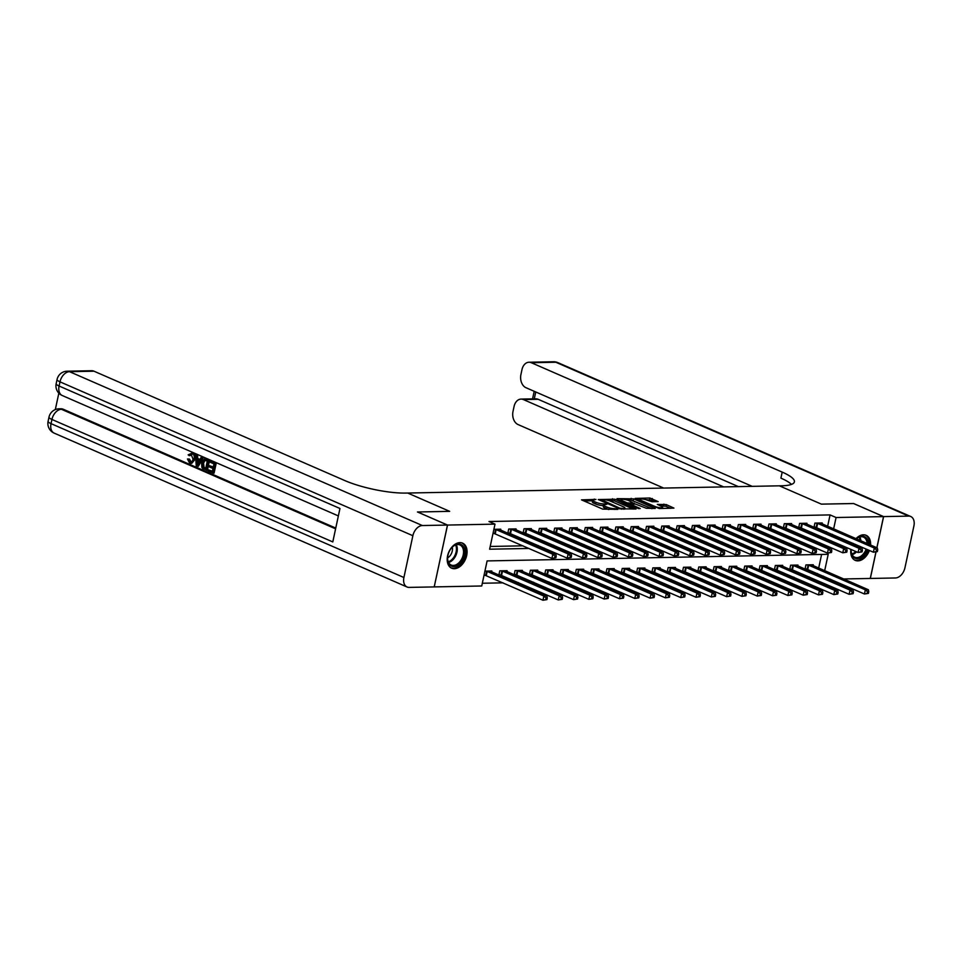 <?xml version="1.0" encoding="UTF-8"?>
<svg xmlns="http://www.w3.org/2000/svg" width="962" height="962" viewBox="0 0 962 962"><rect width="100%" height="100%" fill="white"/><g stroke="black" fill="none" stroke-linecap="round" stroke-linejoin="round"><path stroke-width="1.44" d="M595.971 499.422L581.517 499.867L602.717 509.114L617.869 509.355L614.574 508.67A5.507 1.202 12.1 0 1 606.95 507.094L605.182 506.325A5.507 1.202 12.1 0 1 603.655 505.098A5.507 1.202 12.1 0 1 605.266 504.605L606.926 504.196L603.607 503.884A5.507 1.202 12.1 0 1 595.995 502.32L594.227 501.551A5.507 1.202 12.1 0 1 592.688 500.324A5.507 1.202 12.1 0 1 594.3 499.831L595.971 499.422M869.407 550.468A13.66 9.079 -66.4 0 1 857.876 560.882A13.66 9.079 -66.4 0 1 855.218 560.365A13.66 9.079 -66.4 0 1 850.889 549.362M852.416 544.071A13.66 9.079 -66.4 0 1 852.813 543.229M855.988 538.66A13.66 9.079 -66.4 0 1 863.467 534.8A13.66 9.079 -66.4 0 1 866.137 535.317A13.66 9.079 -66.4 0 1 870.598 545.021M454.341 568.71A13.66 9.079 -66.4 0 1 451.671 568.193A13.66 9.079 -66.4 0 1 448.1 553.932A13.66 9.079 -66.4 0 1 459.932 542.628A13.66 9.079 -66.4 0 1 462.59 543.145A13.66 9.079 -66.4 0 1 466.173 557.407A13.66 9.079 -66.4 0 1 454.341 568.71M658.188 501.623L649.879 498.003L635.185 498.424L659.259 508.549L673.941 508.116L666.281 504.605L657.323 504.389L661.363 506.325A4.606 0.998 12.1 0 1 662.65 507.347A4.606 0.998 12.1 0 1 659.752 507.671A4.606 0.998 12.1 0 1 654.93 506.445L640.969 500.36A4.606 0.998 12.1 0 1 639.694 499.338A4.606 0.998 12.1 0 1 642.58 499.013A4.606 0.998 12.1 0 1 647.402 500.24L652.116 501.743L658.188 501.623M853.583 503.547L821.38 504.136L853.522 503.523L883.537 516.606L876.851 547.751M417.52 512L449.675 511.351L407.672 493.037L779.364 485.822L821.38 504.136L779.364 485.822L781.577 485.786A43.795 9.56 12.1 0 0 794.396 481.878A43.795 9.56 12.1 0 0 782.19 472.101L531.325 362.722A10.51 7.516 -91.1 0 0 528.968 362.241A10.51 7.516 -91.1 0 0 521.981 369.612L520.923 374.543A10.51 7.516 -91.1 0 0 525.973 387.71L752.188 486.351M417.532 511.976L447.534 525.06L494.997 524.134L489.622 549.206L528.992 548.448M827.633 526.286L830.074 514.91L488.997 521.524L494.997 524.134M830.074 514.91L836.074 517.52L883.537 516.606M614.874 499.218L598.28 499.543L619.492 508.79L636.05 509.006L614.874 499.218L614.514 500.889L608.429 500.468M617.003 498.641L633.561 498.857L655.254 508.489L646.296 508.261L635.317 504.028L630.783 504.256L640.223 508.549L638.54 508.573L616.895 499.134M490.211 546.464L522.991 545.827M536.087 545.574L538.299 545.538M551.394 545.286L553.607 545.238M566.702 544.985L568.915 544.937M582.01 544.684L584.223 544.648M597.318 544.396L599.53 544.348M612.626 544.095L614.838 544.047M627.933 543.795L630.146 543.758M643.241 543.494L645.466 543.458M658.561 543.205L660.774 543.157M673.869 542.905L676.082 542.857M689.177 542.604L691.389 542.568M704.485 542.315L706.697 542.267M719.792 542.015L722.005 541.967M735.1 541.714L737.313 541.678M750.408 541.426L752.621 541.378M765.716 541.125L767.929 541.077M781.024 540.824L783.236 540.788M796.332 540.536L798.544 540.488M811.651 540.235L813.864 540.187M824.903 539.045L825.095 538.119M826.262 532.659L826.466 531.745M492.989 533.513L494.504 533.477M500.565 530.086L500.757 529.196L493.879 529.328M515.885 529.797L516.065 528.908L508.718 529.04L507.828 533.225L509.824 533.188M531.192 529.497L531.385 528.607L524.025 528.751L523.136 532.924L525.132 532.888M546.5 529.196L546.693 528.306L539.345 528.451L538.443 532.635L540.44 532.587M561.808 528.908L562 528.006L554.653 528.15L553.751 532.335L555.747 532.299M577.116 528.607L577.308 527.717L569.961 527.861L569.059 532.034L571.055 531.998M592.424 528.306L592.616 527.416L585.269 527.561L584.367 531.733L586.363 531.697M607.731 528.018L607.924 527.116L600.577 527.26L599.675 531.445L601.671 531.409M623.039 527.717L623.232 526.827L615.884 526.972L614.983 531.144L616.979 531.108M638.347 527.416L638.54 526.527L631.192 526.671L630.302 530.844L632.287 530.808M653.655 527.128L653.847 526.226L646.5 526.37L645.61 530.555L647.594 530.519M668.963 526.827L669.155 525.937L661.808 526.07L660.918 530.254L662.902 530.218M684.283 526.527L684.463 525.637L677.116 525.781L676.226 529.954L678.222 529.918M699.59 526.238L699.783 525.336L692.424 525.48L691.534 529.665L693.53 529.617M714.898 525.937L715.091 525.048L707.743 525.18L706.842 529.365L708.838 529.328M730.206 525.637L730.398 524.747L723.051 524.891L722.149 529.064L724.145 529.028M745.514 525.336L745.706 524.446L738.359 524.591L737.457 528.775L739.453 528.727M760.822 525.048L761.014 524.158L753.667 524.29L752.765 528.475L754.761 528.439M776.13 524.747L776.322 523.857L768.975 524.001L768.073 528.174L770.069 528.138M791.437 524.446L791.63 523.556L784.283 523.701L783.393 527.885L785.377 527.837M806.745 524.158L806.938 523.256L799.59 523.4L798.701 527.585L800.685 527.549M822.053 523.857L822.245 522.967L814.898 523.112L814.008 527.284L815.992 527.248M482.323 583.249L503.066 582.84M516.161 582.587L518.374 582.551M531.469 582.287L533.682 582.25M546.777 581.998L548.989 581.95M562.085 581.697L564.297 581.649M577.392 581.397L579.605 581.361M592.7 581.108L594.913 581.06M608.008 580.808L610.221 580.759M623.316 580.507L625.54 580.471M638.636 580.218L640.848 580.17M653.944 579.918L656.156 579.87M669.251 579.617L671.464 579.581M684.559 579.316L686.772 579.28M699.867 579.028L702.08 578.98M715.175 578.727L717.387 578.691M730.483 578.427L732.695 578.39M745.79 578.138L748.003 578.09M761.098 577.837L763.311 577.789M776.406 577.537L778.619 577.501M791.726 577.248L793.939 577.2M807.034 576.947L809.246 576.899M817.303 574.458L817.508 573.532M818.674 568.085L821.608 554.425M484.018 575.3L485.545 575.276M491.606 571.885L491.798 570.995L484.92 571.127M506.914 571.584L507.106 570.694L499.759 570.839L498.869 575.011L500.853 574.975M522.234 571.296L522.414 570.394L515.067 570.538L514.177 574.723L516.173 574.675M537.542 570.995L537.734 570.105L530.375 570.238L529.485 574.422L531.481 574.386M552.849 570.694L553.042 569.805L545.694 569.949L544.793 574.122L546.789 574.086M568.157 570.394L568.35 569.504L561.002 569.648L560.1 573.833L562.097 573.785M583.465 570.105L583.657 569.215L576.31 569.348L575.408 573.532L577.404 573.496M598.773 569.805L598.965 568.915L591.618 569.059L590.716 573.232L592.712 573.196M614.081 569.504L614.273 568.614L606.926 568.758L606.024 572.943L608.02 572.895M629.388 569.215L629.581 568.314L622.234 568.458L621.344 572.643L623.328 572.606M644.696 568.915L644.889 568.025L637.541 568.169L636.652 572.342L638.636 572.306M660.004 568.614L660.197 567.724L652.849 567.869L651.959 572.041L653.944 572.005M675.312 568.326L675.504 567.424L668.157 567.568L667.267 571.753L669.251 571.717M690.632 568.025L690.812 567.135L683.465 567.279L682.575 571.452L684.571 571.416M705.94 567.724L706.132 566.834L698.773 566.979L697.883 571.151L699.879 571.115M721.247 567.436L721.44 566.534L714.093 566.678L713.191 570.863L715.187 570.827M736.555 567.135L736.748 566.245L729.4 566.377L728.499 570.562L730.495 570.526M751.863 566.834L752.056 565.945L744.708 566.089L743.806 570.262L745.803 570.225M767.171 566.546L767.363 565.644L760.016 565.788L759.114 569.973L761.11 569.925M782.479 566.245L782.671 565.355L775.324 565.488L774.422 569.672L776.418 569.636M797.787 565.945L797.979 565.055L790.632 565.199L789.742 569.372L791.726 569.336M813.094 565.644L813.287 564.754L805.94 564.898L805.05 569.083L807.034 569.035M434.223 586.88L447.534 525.06M875.913 552.164L870.273 578.451L843.65 578.968M830.555 579.22L828.342 579.268M824.674 570.694L828.198 554.304L487.109 560.918L481.734 585.99L434.271 586.904M823.304 577.08L823.508 576.154M830.903 541.654L831.096 540.74M832.274 535.281L832.467 534.355M833.633 528.908L836.074 517.52M542.087 548.196L544.3 548.148M557.395 547.895L559.607 547.859M572.703 547.606L574.915 547.558M588.01 547.306L590.223 547.258M603.318 547.005L605.531 546.969M618.626 546.705L620.839 546.669M633.934 546.416L636.147 546.368M649.254 546.115L651.466 546.067M664.562 545.815L666.774 545.779M679.869 545.526L682.082 545.478M695.177 545.226L697.39 545.177M710.485 544.925L712.698 544.889M725.793 544.636L728.006 544.588M741.101 544.336L743.313 544.288M756.409 544.035L758.621 543.999M771.716 543.746L773.929 543.698M787.024 543.446L789.237 543.398M802.332 543.145L804.557 543.109M817.652 542.845L819.864 542.808M592.688 500.324L592.339 501.996A5.507 1.202 12.1 0 0 593.867 503.222L594.227 501.551M603.559 505.555L603.258 505.555A5.507 1.202 12.1 0 1 595.634 503.992L593.867 503.222M603.655 505.098L603.294 506.77A5.507 1.202 12.1 0 0 604.821 507.996L605.182 506.325M608.802 509.523A5.507 1.202 12.1 0 1 606.589 508.766L604.821 507.996M592.592 500.781L583.994 500.949M633.236 509.054L614.514 500.889M601.274 499.699L619.877 508.189L623.28 508.501A5.507 1.202 12.1 0 0 624.891 508.008A5.507 1.202 12.1 0 0 623.364 506.782L610.642 501.226A5.507 1.202 12.1 0 0 603.018 499.663L601.274 499.699M619.456 500.252L620.947 500.228M627.32 500.108L630.819 500.036L631.18 498.364M651.935 508.694L630.819 500.036M628.775 500.625A4.606 0.998 12.1 0 0 623.953 499.398A4.606 0.998 12.1 0 0 621.055 499.723A4.606 0.998 12.1 0 0 622.342 500.745L627.26 502.898L633.669 503.306L628.775 500.625M670.634 508.333L665.92 506.277L660.281 505.844M655.375 501.683L651.899 500.168L646.043 499.735M639.574 499.867L638.143 499.891M546.921 599.627L547.282 597.955L546.055 597.967L545.707 599.651L546.921 599.627L542.953 600.24L543.855 596.055L546.909 595.995L489.814 571.031M484.126 574.843L542.953 600.24L545.707 599.651M486.447 571.091L543.855 596.055L546.055 597.967M546.909 595.995L547.282 597.955M555.88 557.828L556.24 556.156L555.014 556.18L554.665 557.852L555.88 557.828L551.911 558.441L552.813 554.268L495.406 529.304M555.014 556.18L552.813 554.268L555.868 554.208L498.773 529.232M554.665 557.852L551.911 558.441L493.085 533.044M556.24 556.156L555.868 554.208M562.241 599.326L562.59 597.655L561.363 597.679L561.014 599.35L562.241 599.326L558.261 599.939L559.162 595.755L562.217 595.694L505.122 570.731M499.001 574.41L558.261 599.939L561.014 599.35M501.755 570.803L559.162 595.755L561.363 597.679M562.217 595.694L562.59 597.655M577.549 599.025L577.897 597.354L576.683 597.378L576.322 599.049L577.549 599.025L573.568 599.639L574.47 595.466L577.525 595.406L520.43 570.442M514.309 574.11L573.568 599.639L576.322 599.049M517.063 570.502L574.47 595.466L576.683 597.378M577.525 595.406L577.897 597.354M592.857 598.725L593.205 597.053L591.991 597.077L591.63 598.749L592.857 598.725L588.876 599.35L589.778 595.165L592.832 595.105L535.738 570.141M529.617 573.821L588.876 599.35L591.63 598.749M532.371 570.201L589.778 595.165L591.991 597.077M592.832 595.105L593.205 597.053M571.2 557.527L571.548 555.856L570.334 555.88L569.973 557.551L571.2 557.527L567.219 558.152L568.121 553.968L510.714 529.004M570.334 555.88L568.121 553.968L571.175 553.908L514.081 528.944M569.973 557.551L567.219 558.152L507.96 532.623M571.548 555.856L571.175 553.908M586.507 557.238L586.856 555.567L585.642 555.591L585.281 557.263L586.507 557.238L582.527 557.852L583.429 553.667L526.022 528.703M585.642 555.591L583.429 553.667L586.483 553.607L529.389 528.643M585.281 557.263L582.527 557.852L523.268 532.323M586.856 555.567L586.483 553.607M601.815 556.938L602.176 555.266L600.949 555.29L600.589 556.962L601.815 556.938L597.835 557.551L598.737 553.378L541.329 528.415M600.949 555.29L598.737 553.378L601.803 553.318L544.696 528.342M600.589 556.962L597.835 557.551L538.576 532.022M602.176 555.266L601.803 553.318M608.164 598.436L608.525 596.765L607.299 596.789L606.938 598.46L608.164 598.436L604.184 599.049L605.086 594.865L608.152 594.805L551.046 569.841M544.925 573.52L604.184 599.049L606.938 598.46M547.679 569.913L605.086 594.865L607.299 596.789M608.152 594.805L608.525 596.765M617.123 556.637L617.484 554.966L616.257 554.99L615.896 556.661L617.123 556.637L613.155 557.251L614.045 553.078L556.637 528.114M616.257 554.99L614.045 553.078L617.111 553.018L560.004 528.054M615.896 556.661L613.155 557.251L553.884 531.733M617.484 554.966L617.111 553.018M449.939 565.103A11.821 7.852 -66.4 0 1 447.607 557.431A11.821 7.852 -66.4 0 1 451.936 547.486A11.821 7.852 -66.4 0 1 462.397 545.394A11.821 7.852 -66.4 0 1 462.121 560.75A11.821 7.852 -66.4 0 1 449.939 565.103M447.631 557.214A10.955 7.275 113.6 0 0 449.807 564.105A10.955 7.275 113.6 0 0 451.19 565.019A10.955 7.275 113.6 0 0 461.7 559.018A10.955 7.275 113.6 0 0 461.339 545.863A10.955 7.275 113.6 0 0 459.944 544.949A10.955 7.275 113.6 0 0 451.791 547.655M450.769 567.7A13.576 9.019 113.6 0 0 463.78 560.233A13.576 9.019 113.6 0 0 463.323 543.939A13.576 9.019 113.6 0 0 461.616 542.808M447.595 557.9A7.792 5.183 113.6 0 0 452.284 547.162M856.336 538.804A11.821 7.852 -66.4 0 1 857.683 537.734A11.821 7.852 -66.4 0 1 868.325 544.035M867.315 549.555A11.821 7.852 -66.4 0 1 861.76 557.118A11.821 7.852 -66.4 0 1 851.154 549.603A11.821 7.852 -66.4 0 1 851.166 549.482A10.955 7.275 113.6 0 0 854.737 557.202A10.955 7.275 113.6 0 0 861.002 556.132A10.955 7.275 113.6 0 0 866.185 549.062M867.075 543.482A10.955 7.275 113.6 0 0 863.491 537.121A10.955 7.275 113.6 0 0 857.226 538.191A10.955 7.275 113.6 0 0 856.396 538.828M855.17 545.262A7.792 5.183 113.6 0 0 855.483 544.396M854.304 559.872A13.576 9.019 113.6 0 0 862.06 558.549A13.576 9.019 113.6 0 0 868.385 550.023M869.576 544.576A13.576 9.019 113.6 0 0 865.163 534.992M852.585 544.143A11.821 7.852 -66.4 0 1 852.981 543.302M192.628 453.992L190.067 455.627L188.143 454.87L192.785 452.789C194.937 454.028 195.671 456.253 194.997 459.463L191.775 463.335L190.801 463.347L189.61 463.107L187.47 458.982L189.526 459.102L191.185 462.061M194.997 459.463L194.023 459.487C194.697 456.265 193.951 454.04 191.799 452.813L192.785 452.789M201.298 457.094L203.355 457.539L198.34 466.329L196.224 465.848L195.514 454.569L196.585 455.038L196.741 458.477L199.819 459.824L201.298 457.094L202.381 457.563L197.366 466.342M195.514 454.569L197.571 455.014L197.727 458.465L200.012 459.463M208.261 469.829L212.325 471.596L212.987 468.518L209.199 466.859L209.451 465.704L213.227 467.364L213.973 463.888L209.728 462.037L209.981 460.882L210.955 460.858L216.222 463.155L214.069 473.184L208.008 470.983L208.261 469.829L212.41 471.188M209.451 465.704L213.323 466.955M58.838 393.145L55.315 409.584M67.136 371.2A10.51 10.51 0 0 0 57.059 379.497A10.51 2.297 -167.9 0 0 59.993 381.842A10.51 6.987 -66.4 0 1 69.492 371.669A10.51 7.516 -91.1 0 0 67.136 371.2L91.63 370.719A10.51 7.516 88.9 0 1 93.987 371.2L69.492 371.669L422.366 525.541A10.51 6.987 113.6 0 0 412.866 535.714L59.993 381.842L59.091 386.027L339.959 508.489L332.792 541.931L51.924 419.456A10.51 6.987 -66.4 0 1 61.424 409.283A10.51 7.516 -91.1 0 0 59.067 408.814L60.907 408.778A10.51 7.516 88.9 0 1 63.264 409.247L61.424 409.283L335.594 528.835M335.762 528.078L63.264 409.247M204.557 458.814L209.572 460.257L207.419 470.286L202.741 468.53L201.84 467.352L201.599 462.77L204.557 458.814L208.586 460.269L206.445 470.298M422.366 525.541L447.474 525.06L417.472 511.976L449.675 511.351L407.672 493.037L405.459 493.073A43.795 9.56 -167.9 0 1 344.841 480.579L93.987 371.2M412.866 535.714L403.908 577.513A10.51 6.987 113.6 0 0 407.058 587A10.51 6.987 113.6 0 0 409.103 587.397L434.211 586.916L447.474 525.06M209.981 460.882L216.222 463.155M215.235 463.167L213.083 473.196M207.323 460.99L203.992 460.305L202.609 463.227L203.066 467.34L205.676 468.698L207.323 460.99M205.844 460.341L203.992 460.305L204.966 460.293L203.583 463.215L204.052 467.316L205.76 468.29M206.012 459.151L206.986 459.127M208.586 460.269L209.572 460.257M202.609 463.227L203.583 463.215M203.066 467.34L204.052 467.316M204.209 468.061L205.195 468.049M197.931 463.299L199.266 460.846L196.801 459.776L197.042 464.935L197.931 463.299M202.381 457.563L203.355 457.539M196.741 458.477L197.727 458.465M196.585 455.038L197.571 455.014M197.799 460.209L197.944 463.275M187.47 458.982L188.54 459.114L189.911 461.976C191.534 462.349 192.568 461.375 193.001 459.042L190.957 453.86M191.642 454.004L189.093 455.639M190.716 462.145L189.911 461.976L190.897 461.952M188.54 459.114L189.526 459.102M194.023 459.487L190.801 463.347M875.973 552.164L870.333 578.451L895.442 577.97A10.51 6.987 113.6 0 0 904.941 567.796L913.9 525.998A10.51 6.987 113.6 0 0 910.749 516.51A10.51 6.987 113.6 0 0 908.705 516.113L883.597 516.606L853.583 503.511M876.911 547.775L883.597 516.606M723.689 486.904L523.424 399.579A10.51 7.516 -91.1 0 0 521.067 399.098A10.51 7.516 -91.1 0 0 514.069 406.469L513.011 411.399A10.51 7.516 -91.1 0 0 518.073 424.567L663.684 488.071M521.067 399.098L535.774 398.809A10.51 7.516 88.9 0 1 538.119 399.29L523.424 399.579M738.383 486.616L538.119 399.29M791.461 484.391A43.795 9.56 12.1 0 0 780.891 478.126L782.19 472.101M623.472 598.136L623.833 596.464L622.606 596.488L622.246 598.16L623.472 598.136L619.504 598.749L620.394 594.576L623.46 594.516L566.353 569.54M560.233 573.22L619.504 598.749L622.246 598.16M562.986 569.612L620.394 594.576L622.606 596.488M623.46 594.516L623.833 596.464M638.78 597.835L639.141 596.163L637.914 596.187L637.553 597.859L638.78 597.835L634.812 598.46L635.702 594.275L638.768 594.215L581.661 569.251M575.541 572.931L634.812 598.46L637.553 597.859M578.294 569.312L635.702 594.275L637.914 596.187M638.768 594.215L639.141 596.163M654.088 597.546L654.449 595.875L653.222 595.899L652.861 597.57L654.088 597.546L650.12 598.16L651.009 593.975L654.076 593.915L596.969 568.951M590.848 572.63L650.12 598.16L652.861 597.57M593.614 569.011L651.009 593.975L653.222 595.899M654.076 593.915L654.449 595.875M669.396 597.246L669.756 595.574L668.53 595.598L668.169 597.27L669.396 597.246L665.427 597.859L666.317 593.686L669.384 593.626L612.277 568.65M606.156 572.33L665.427 597.859L668.169 597.27M608.922 568.722L666.317 593.686L668.53 595.598M669.384 593.626L669.756 595.574M684.703 596.945L685.064 595.274L683.838 595.298L683.477 596.969L684.703 596.945L680.735 597.558L681.625 593.386L684.691 593.326L627.585 568.362M621.464 572.041L680.735 597.558L683.477 596.969M624.23 568.422L681.625 593.386L683.838 595.298M684.691 593.326L685.064 595.274M632.431 556.349L632.792 554.677L631.565 554.701L631.204 556.373L632.431 556.349L628.463 556.962L629.352 552.777L571.945 527.813M631.565 554.701L629.352 552.777L632.419 552.717L575.312 527.753M631.204 556.373L628.463 556.962L569.191 531.433M632.792 554.677L632.419 552.717M647.739 556.048L648.099 554.377L646.873 554.401L646.512 556.072L647.739 556.048L643.77 556.661L644.66 552.489L587.253 527.525M646.873 554.401L644.66 552.489L647.727 552.428L590.62 527.453M646.512 556.072L643.77 556.661L584.499 531.132M648.099 554.377L647.727 552.428M663.046 555.747L663.407 554.076L662.181 554.1L661.82 555.771L663.046 555.747L659.078 556.361L659.968 552.188L602.573 527.224M662.181 554.1L659.968 552.188L663.034 552.128L605.928 527.164M661.82 555.771L659.078 556.361L599.807 530.844M663.407 554.076L663.034 552.128M678.354 555.459L678.715 553.787L677.488 553.811L677.128 555.483L678.354 555.459L674.386 556.072L675.276 551.887L617.881 526.923M677.488 553.811L675.276 551.887L678.342 551.827L621.236 526.863M677.128 555.483L674.386 556.072L615.115 530.543M678.715 553.787L678.342 551.827M693.662 555.158L694.023 553.487L692.796 553.511L692.436 555.182L693.662 555.158L689.694 555.771L690.584 551.587L633.188 526.635M692.796 553.511L690.584 551.587L693.65 551.539L636.555 526.563M692.436 555.182L689.694 555.771L630.423 530.242M694.023 553.487L693.65 551.539M700.011 596.656L700.372 594.985L699.146 595.009L698.797 596.68L700.011 596.656L696.043 597.27L696.945 593.085L699.999 593.025L642.905 568.061M636.772 571.741L696.043 597.27L698.797 596.68M639.538 568.121L696.945 593.085L699.146 595.009M699.999 593.025L700.372 594.985M708.97 554.858L709.331 553.186L708.104 553.21L707.755 554.882L708.97 554.858L705.002 555.471L705.904 551.298L648.496 526.334M708.104 553.21L705.904 551.298L708.958 551.238L651.863 526.274M707.755 554.882L705.002 555.471L645.73 529.954M709.331 553.186L708.958 551.238M715.319 596.356L715.68 594.684L714.453 594.708L714.105 596.38L715.319 596.356L711.351 596.969L712.253 592.796L715.307 592.736L658.212 567.76M652.08 571.44L711.351 596.969L714.105 596.38M654.845 567.833L712.253 592.796L714.453 594.708M715.307 592.736L715.68 594.684M724.29 554.569L724.639 552.885L723.412 552.909L723.063 554.581L724.29 554.569L720.31 555.182L721.211 550.998L663.804 526.034M723.412 552.909L721.211 550.998L724.266 550.937L667.171 525.973M723.063 554.581L720.31 555.182L661.05 529.653M724.639 552.885L724.266 550.937M730.639 596.055L730.988 594.384L729.761 594.408L729.412 596.079L730.639 596.055L726.659 596.668L727.561 592.496L730.615 592.436L673.52 567.472M667.4 571.151L726.659 596.668L729.412 596.079M670.153 567.532L727.561 592.496L729.761 594.408M730.615 592.436L730.988 594.384M739.598 554.268L739.946 552.597L738.732 552.621L738.371 554.292L739.598 554.268L735.617 554.882L736.519 550.697L679.112 525.745M738.732 552.621L736.519 550.697L739.574 550.637L682.479 525.673M738.371 554.292L735.617 554.882L676.358 529.353M739.946 552.597L739.574 550.637M745.947 595.767L746.296 594.095L745.081 594.119L744.72 595.791L745.947 595.767L741.967 596.38L742.868 592.195L745.923 592.135L688.828 567.171M682.707 570.851L741.967 596.38L744.72 595.791M685.461 567.231L742.868 592.195L745.081 594.119M745.923 592.135L746.296 594.095M754.905 553.968L755.266 552.296L754.04 552.32L753.679 553.992L754.905 553.968L750.925 554.581L751.827 550.408L694.42 525.444M754.04 552.32L751.827 550.408L754.881 550.348L697.787 525.372M753.679 553.992L750.925 554.581L691.666 529.052M755.266 552.296L754.881 550.348M761.255 595.466L761.615 593.794L760.389 593.819L760.028 595.49L761.255 595.466L757.274 596.079L758.176 591.895L761.243 591.846L704.136 566.871M698.015 570.55L757.274 596.079L760.028 595.49M700.769 566.943L758.176 591.895L760.389 593.819M761.243 591.846L761.615 593.794M770.213 553.667L770.574 551.996L769.347 552.02L768.987 553.691L770.213 553.667L766.233 554.292L767.135 550.108L709.728 525.144M769.347 552.02L767.135 550.108L770.201 550.048L713.095 525.084M768.987 553.691L766.233 554.292L706.974 528.763M770.574 551.996L770.201 550.048M776.562 595.165L776.923 593.494L775.697 593.518L775.336 595.189L776.562 595.165L772.582 595.779L773.484 591.606L776.55 591.546L719.444 566.582M713.323 570.262L772.582 595.779L775.336 595.189M716.077 566.642L773.484 591.606L775.697 593.518M776.55 591.546L776.923 593.494M785.521 553.378L785.882 551.707L784.655 551.731L784.295 553.403L785.521 553.378L781.553 553.992L782.443 549.807L725.035 524.855M784.655 551.731L782.443 549.807L785.509 549.747L728.402 524.783M784.295 553.403L781.553 553.992L722.282 528.463M785.882 551.707L785.509 549.747M791.87 594.877L792.231 593.193L791.004 593.217L790.644 594.889L791.87 594.877L787.902 595.49L788.792 591.305L791.858 591.245L734.752 566.281M728.631 569.961L787.902 595.49L790.644 594.889M731.385 566.341L788.792 591.305L791.004 593.217M791.858 591.245L792.231 593.193M807.178 594.576L807.539 592.905L806.312 592.929L805.952 594.6L807.178 594.576L803.21 595.189L804.1 591.005L807.166 590.945L750.059 565.981M743.939 569.66L803.21 595.189L805.952 594.6M746.692 566.053L804.1 591.005L806.312 592.929M807.166 590.945L807.539 592.905M822.486 594.275L822.847 592.604L821.62 592.628L821.259 594.3L822.486 594.275L818.518 594.889L819.408 590.716L822.474 590.656L765.367 565.68M759.246 569.36L818.518 594.889L821.259 594.3M762.012 565.752L819.408 590.716L821.62 592.628M822.474 590.656L822.847 592.604M837.794 593.975L838.155 592.303L836.928 592.327L836.567 593.999L837.794 593.975L833.826 594.6L834.715 590.415L837.782 590.355L780.675 565.391M774.554 569.071L833.826 594.6L836.567 593.999M777.32 565.452L834.715 590.415L836.928 592.327M837.782 590.355L838.155 592.303M853.102 593.686L853.462 592.015L852.236 592.039L851.875 593.71L853.102 593.686L849.133 594.3L850.023 590.115L853.09 590.055L795.983 565.091M789.862 568.77L849.133 594.3L851.875 593.71M792.628 565.163L850.023 590.115L852.236 592.039M853.09 590.055L853.462 592.015M868.409 593.386L868.77 591.714L867.544 591.738L867.195 593.41L868.409 593.386L864.441 593.999L865.343 589.826L868.397 589.766L811.303 564.79M805.17 568.47L864.441 593.999L867.195 593.41M807.936 564.862L865.343 589.826L867.544 591.738M868.397 589.766L868.77 591.714M800.829 553.078L801.19 551.406L799.963 551.43L799.602 553.102L800.829 553.078L796.861 553.691L797.751 549.518L740.343 524.555M799.963 551.43L797.751 549.518L800.817 549.458L743.71 524.482M799.602 553.102L796.861 553.691L737.589 528.162M801.19 551.406L800.817 549.458M816.137 552.777L816.497 551.106L815.271 551.13L814.91 552.801L816.137 552.777L812.168 553.403L813.058 549.218L755.663 524.254M815.271 551.13L813.058 549.218L816.125 549.158L759.018 524.194M814.91 552.801L812.168 553.403L752.897 527.873M816.497 551.106L816.125 549.158M831.445 552.489L831.805 550.817L830.579 550.841L830.218 552.513L831.445 552.489L827.476 553.102L828.366 548.917L770.971 523.953M830.579 550.841L828.366 548.917L831.433 548.857L774.326 523.893M830.218 552.513L827.476 553.102L768.205 527.573M831.805 550.817L831.433 548.857M846.752 552.188L847.113 550.517L845.887 550.541L845.526 552.212L846.752 552.188L842.784 552.801L843.674 548.629L786.279 523.665M845.887 550.541L843.674 548.629L846.74 548.568L789.634 523.593M845.526 552.212L842.784 552.801L783.513 527.272M847.113 550.517L846.74 548.568M862.06 551.887L862.421 550.216L861.194 550.24L860.846 551.911L862.06 551.887L858.092 552.501L858.994 548.328L801.587 523.364M861.194 550.24L858.994 548.328L862.048 548.268L804.953 523.304M860.846 551.911L858.092 552.501L798.821 526.984M862.421 550.216L862.048 548.268M877.368 551.599L877.729 549.927L876.502 549.951L876.154 551.623L877.368 551.599L873.4 552.212L874.302 548.027L816.894 523.063M876.502 549.951L874.302 548.027L877.356 547.967L820.261 523.003M876.154 551.623L873.4 552.212L814.129 526.683M877.729 549.927L877.356 547.967M594.143 499.831L594.312 499.074M616.065 509.391L616.221 508.633M605.098 504.617L605.266 503.86M595.634 503.992L595.995 502.32M603.258 505.555L603.607 503.884M606.589 508.766L606.95 507.094M614.405 509.415L614.574 508.67M612.133 500.396L612.493 498.725M601.106 500.769L601.262 500.072M619.72 508.874L619.877 508.189M621.392 509.259L621.536 508.525M623.123 509.247L623.28 508.501M633.2 500.529L633.561 498.857M631.108 505.339L631.264 504.641M622.186 501.455L622.342 500.745M627.104 503.595L627.26 502.898M629.376 504.581L629.641 503.379M633.501 504.064L633.669 503.306M640.824 501.058L640.969 500.36M654.785 507.154L654.93 506.445M663.539 505.784L663.9 504.112M665.92 506.277L666.281 504.605M649.518 499.675L649.879 498.003M651.899 500.168L652.26 498.496M485.762 575.336L486.664 571.163M486.303 575.529L487.193 571.356M496.151 529.557L495.262 533.742M495.622 529.365L494.721 533.549M501.07 575.048L501.972 570.863M501.611 575.24L502.501 571.055M516.378 574.747L517.279 570.562M516.919 574.939L517.821 570.755M531.685 574.446L532.587 570.274M532.226 574.639L533.128 570.466M511.459 529.268L510.569 533.441M510.93 529.076L510.028 533.249M526.779 528.968L525.877 533.152M526.238 528.775L525.336 532.948M542.087 528.667L541.185 532.852M541.546 528.475L540.656 532.659M547.005 574.158L547.895 569.973M547.534 574.35L548.436 570.165M557.395 528.378L556.493 532.551M556.854 528.186L555.964 532.359M456.313 544.757A10.955 7.275 -66.4 0 1 455.988 555.17A10.955 7.275 -66.4 0 1 448.581 562.493M448.268 561.82A10.594 7.035 113.6 0 0 455.17 554.809A10.594 7.035 113.6 0 0 455.603 544.985M859.86 536.94A10.955 7.275 -66.4 0 1 860.822 540.764M859.932 546.332A10.955 7.275 -66.4 0 1 859.595 547.198M856.577 551.839A10.955 7.275 -66.4 0 1 854.749 553.415A10.955 7.275 -66.4 0 1 852.128 554.665M851.815 553.992A10.594 7.035 113.6 0 0 854.1 552.861A10.594 7.035 113.6 0 0 855.723 551.479M858.777 546.837A10.594 7.035 113.6 0 0 859.114 545.983M859.956 540.379A10.594 7.035 113.6 0 0 859.15 537.157M59.067 408.814A10.51 10.51 0 0 0 49.002 417.111A10.51 2.297 -167.9 0 0 51.924 419.456L51.034 423.641L403.908 577.513M54.173 433.128A10.51 6.987 -66.4 0 1 51.034 423.641A10.51 2.297 12.1 0 1 48.1 421.296A10.51 10.51 0 0 0 54.173 433.128L407.058 587M62.241 395.514A10.51 6.987 -66.4 0 1 59.091 386.027A10.51 2.297 12.1 0 1 56.169 383.682A10.51 10.51 0 0 0 62.241 395.514L338.359 515.921M196.933 462.71L197.919 462.698M908.705 516.113L555.82 362.241L531.325 362.722M535.75 391.979L534.283 398.845M555.82 362.241A10.51 6.987 -66.4 0 1 557.876 362.638A10.51 10.51 0 0 0 553.463 361.76A10.51 7.516 88.9 0 1 555.82 362.241M562.313 573.857L563.203 569.672M562.842 574.049L563.744 569.865M577.621 573.556L578.511 569.384M578.15 573.749L579.052 569.576M592.929 573.256L593.819 569.083M593.458 573.46L594.36 569.276M608.237 572.967L609.126 568.782M608.778 573.16L609.667 568.975M623.544 572.667L624.446 568.494M624.085 572.859L624.975 568.686M572.703 528.078L571.801 532.251M572.162 527.885L571.272 532.058M588.01 527.777L587.109 531.962M587.469 527.585L586.579 531.77M603.318 527.489L602.428 531.661M602.777 527.284L601.887 531.469M618.626 527.188L617.736 531.361M618.097 526.996L617.195 531.168M633.934 526.887L633.044 531.072M633.405 526.695L632.503 530.88M638.852 572.366L639.754 568.193M639.393 572.558L640.283 568.386M649.242 526.587L648.352 530.771M648.713 526.394L647.811 530.579M654.16 572.077L655.062 567.893M654.701 572.27L655.591 568.085M664.55 526.298L663.66 530.471M664.02 526.106L663.119 530.278M669.468 571.777L670.37 567.592M670.009 571.969L670.899 567.796M679.869 525.998L678.968 530.182M679.328 525.805L678.426 529.99M684.776 571.476L685.678 567.303M685.317 571.668L686.219 567.496M695.177 525.697L694.275 529.882M694.636 525.505L693.734 529.689M700.096 571.188L700.985 567.003M700.625 571.38L701.526 567.195M710.485 525.408L709.583 529.581M709.944 525.216L709.054 529.389M715.403 570.887L716.293 566.702M715.932 571.079L716.834 566.895M725.793 525.108L724.891 529.292M725.252 524.915L724.362 529.088M730.711 570.586L731.601 566.414M731.24 570.779L732.142 566.606M746.019 570.298L746.909 566.113M746.548 570.49L747.45 566.305M761.327 569.997L762.217 565.812M761.856 570.189L762.758 566.005M776.635 569.696L777.524 565.524M777.176 569.889L778.066 565.716M791.942 569.396L792.844 565.223M792.484 569.6L793.373 565.415M807.25 569.107L808.152 564.922M807.791 569.3L808.681 565.115M741.101 524.807L740.199 528.992M740.56 524.615L739.67 528.799M756.409 524.518L755.507 528.691M755.867 524.326L754.978 528.499M771.716 524.218L770.827 528.403M771.175 524.025L770.285 528.198M787.024 523.917L786.134 528.102M786.495 523.725L785.593 527.91M802.332 523.629L801.442 527.801M801.803 523.436L800.901 527.609M817.64 523.328L816.75 527.501M817.111 523.136L816.209 527.308M600.745 500.613L600.925 499.807M624.639 509.223L624.891 508.008M630.603 505.122L630.783 504.256M620.815 500.853L621.055 499.723M633.97 504.052L634.174 503.15M639.453 500.456L639.694 499.338M662.409 508.489L662.65 507.347M49.002 417.111L48.1 421.296M57.059 379.497L56.169 383.682M910.749 516.51L557.876 362.638M553.463 361.76L528.968 362.241M534.187 391.293L532.563 398.881"/></g></svg>
